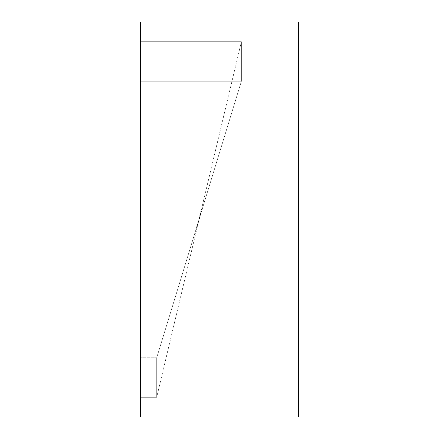 <?xml version="1.0" encoding="UTF-8"?>
<svg xmlns="http://www.w3.org/2000/svg" width="439" height="439" viewBox="0 0 439 439"><rect width="100%" height="100%" fill="white"/><g stroke="black" fill="none" stroke-linecap="round" stroke-linejoin="round"><path stroke-width="0.33" stroke-dasharray="2.19 1.65" d="M298.52 21.95L298.52 417.05M156.701 397.295L156.701 357.785L140.48 357.785L140.48 81.215L241.395 81.215L156.701 357.785L199.037 219.5L156.701 397.295L156.701 357.785L156.701 397.295L140.48 397.295L140.48 417.05L140.48 41.705L241.395 41.705L156.701 397.295L140.48 397.295L140.48 417.05M193.495 237.658C197.265 225.256 200.985 211.34 204.656 195.904L199.037 219.5L241.395 81.215L140.48 81.215L140.48 357.785L140.48 21.95L140.48 357.785L156.701 357.785M204.656 195.904L241.395 41.705L241.395 81.215L241.395 41.705L140.48 41.705L140.48 21.95M204.481 201.704C200.782 213.831 197.138 227.457 193.544 242.575L193.544 242.575M241.395 81.215L241.395 41.705"/><path stroke-width="0.66" d="M140.48 417.05L298.52 417.05L298.52 21.95L140.48 21.95L140.48 417.05L298.52 417.05M298.52 21.95L140.48 21.95"/></g></svg>
